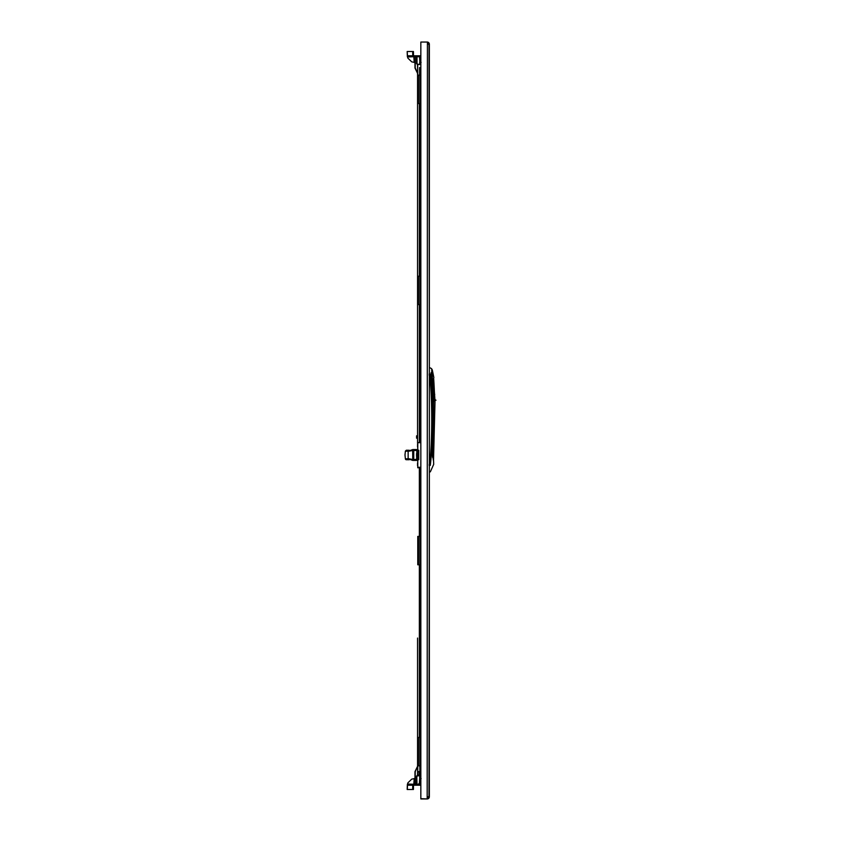 <?xml version="1.0" encoding="UTF-8"?>
<svg xmlns="http://www.w3.org/2000/svg" width="841" height="841" viewBox="0 0 841 841"><rect width="100%" height="100%" fill="white"/><g stroke="black" fill="none" stroke-linecap="round" stroke-linejoin="round"><path stroke-width="1.26" d="M408.274 784.054L413.793 784.285L414.214 778.608L411.733 779.144L407.938 782.803L407.349 784.495L408.274 784.285A0.946 0.788 90 0 0 407.486 785.2L407.349 784.495M407.328 785.2A0.946 0.946 0 0 1 408.274 784.285L407.328 785.2L407.181 789.489L407.328 785.2L408.274 784.285L419.354 784.285L419.648 779.071L421.11 778.608M418.387 784.285L419.344 783.223A1.419 1.419 0 0 0 419.606 782.803L419.354 784.285L420.521 785.2L412.742 785.2A0.946 0.788 -90 0 1 413.52 784.285L413.446 789.489L412.658 789.489L412.742 785.2L407.486 785.2L407.338 789.489L412.658 789.489M419.67 778.608L420.595 779.575L420.521 785.2L419.585 784.054M413.446 789.489L408.684 789.489M414.97 784.054L414.024 784.054L414.214 778.608L414.97 778.608M407.349 56.505L407.938 58.197L411.733 61.856L414.214 62.392L413.793 56.715L407.349 56.505L407.181 51.511L407.486 55.8A0.946 0.788 90 0 0 408.274 56.715L407.328 55.8L408.274 56.715A0.946 0.946 0 0 1 407.328 55.8M421.11 62.392L420.122 62.392L420.836 61.246M419.88 62.329L419.585 56.946L420.521 55.8L419.354 56.715L413.52 56.715A0.946 0.788 -90 0 1 412.742 55.8L413.52 55.8L413.52 56.715L408.274 56.946M412.658 51.511L407.181 51.511L407.486 55.8L412.742 55.8L412.658 51.511L413.446 51.511L413.52 55.8L420.521 55.8L420.595 61.425M408.684 51.511L413.446 51.511M408.715 56.715L411.617 56.715M414.97 62.392L414.214 62.392L414.024 56.946L414.97 56.946M419.89 760.989L419.89 765.836L417.767 765.836L417.767 737.452L419.89 737.452L419.89 765.836L420.836 765.836M420.836 737.452L419.89 737.452L419.89 742.298M419.89 747.25L419.89 744.211L419.89 747.25M419.89 759.076L419.89 756.038L419.89 759.076M419.89 754.125L419.89 749.163M419.89 559.938L419.89 564.784L417.767 564.784L417.767 536.4L419.89 536.4L419.89 564.784L420.836 564.784M420.836 536.4L419.89 536.4L419.89 541.247M419.89 546.198L419.89 543.16L419.89 546.198M419.89 558.025L419.89 554.986L419.89 558.025M419.89 553.073L419.89 548.111M419.89 299.753L419.89 304.6L417.767 304.6L417.767 276.216L419.89 276.216L419.89 304.6L420.836 304.6M420.836 276.216L419.89 276.216L419.89 281.062M419.89 286.014L419.89 282.975L419.89 286.014M419.89 297.84L419.89 294.802L419.89 297.84M419.89 292.889L419.89 287.927M419.89 98.702L419.89 103.548L417.767 103.548L417.767 75.164L419.89 75.164L419.89 103.548L420.836 103.548M420.836 75.164L419.89 75.164L419.89 80.011M419.89 84.962L419.89 81.924L419.89 84.962M419.89 96.789L419.89 93.75L419.89 96.789M419.89 91.837L419.89 86.875M420.836 798.666L427.175 798.95L428.405 796.774L427.417 796.774L428.405 796.774L427.596 796.774L427.596 797.93M427.596 798.908L427.175 798.95A2.176 2.176 -90 0 0 429.352 796.774L429.352 44.226A2.176 2.176 -45.4 0 0 427.175 42.05L428.405 44.226L427.417 44.226L429.352 44.226L428.91 42.912M427.417 42.05L427.175 798.95L420.836 798.95L420.836 42.334M429.352 760.159L429.352 80.841M428.405 796.774L429.352 796.774L429.026 797.93M427.596 43.07L427.596 44.226L428.405 44.226M427.554 42.996L427.554 42.05L420.836 42.05L427.175 42.05M420.363 765.836L419.89 771.334L419.827 765.836M416.474 784.285L416.537 776.096L417.714 775.024L419.133 775.013L419.133 771.859L419.89 771.334M419.133 771.859L417.714 771.859L417.767 763.502M417.714 763.502L417.767 760.106M417.714 775.15L419.606 775.244L419.701 777.61L420.836 776.663M416.537 776.096L416.968 784.285M419.606 775.486L416.768 776.19L417.01 783.907M419.701 778.861L419.701 777.61M420.836 775.623L419.701 775.623M414.97 785.084L414.97 771.702L417.714 765.972L414.981 771.67L417.714 765.972L415.212 771.754L415.212 785.084M416.768 776.19L417.819 775.486M419.606 771.933L419.606 775.623M417.714 767.055L417.483 775.129M417.714 775.024L417.714 771.859M420.836 340.742L419.659 340.742L419.659 304.6M419.659 276.216L419.659 103.548M419.659 75.164L419.659 67.553M429.12 375.128L429.73 375.212C432.4 398.508 432.4 440.968 429.73 464.274L430.413 464.337C433.189 440.779 433.189 398.708 430.413 375.149L430.35 374.15C430.35 365.688 430.35 365.688 430.35 374.15L429.677 374.087L429.73 375.212M430.613 377.189L431.012 381.625M430.403 464.432L429.719 464.358L429.677 465.399L430.35 465.336C430.35 473.798 430.35 473.798 430.35 465.336L430.413 464.337C434.765 464.337 434.765 464.337 430.413 464.337M430.403 375.054L431.528 375.149L432.148 380.689C433.945 404.836 434.03 429.604 432.411 455.002C433.956 463.118 433.956 463.118 432.411 455.002L432.411 455.002M431.012 372.742C431.012 367.044 431.012 367.044 431.012 372.742L431.528 375.149M432.19 455.738L432.568 455.811C433.662 461.825 433.662 461.825 432.568 455.811L433.357 400.957L434.345 400.957L433.42 400.957M432.19 454.855L433.01 454.634C434.03 461.562 434.03 461.562 433.01 454.634L433.62 401.315L435.007 401.42L433.514 460.426M432.663 401.43L433.493 401.199M433.472 380.616L434.061 391.496M431.78 374.529C431.78 367.275 431.78 367.275 431.78 374.529L431.706 369.273L432.263 369.777L433.861 377.609L432.978 380.752L433.809 380.752M434.103 391.359L433.62 380.71M434.198 391.349L433.588 391.349L434.744 394.503L433.683 391.443M432.263 374.581C432.263 368.326 432.263 368.326 432.263 374.581C434.103 374.581 434.103 374.581 432.263 374.581L431.98 374.55C431.98 368.127 431.98 368.127 431.98 374.55L432.011 375.412L432.263 374.581M431.706 374.581L431.896 374.581C431.896 368.116 431.896 368.116 431.896 374.581L432.306 380.616L432.295 375.391M431.896 369.598L431.896 370.892M435.207 399.633L433.704 399.633L432.726 380.616L432.095 380.616L431.149 373.278M431.422 373.267C431.422 366.928 431.422 366.928 431.422 373.267M434.345 400.957L433.725 400.348L435.207 400.348M433.746 400.348L433.315 399.78L433.851 399.78C436.668 399.78 436.668 399.78 433.851 399.78L433.851 400.2C436.668 400.2 436.668 400.2 433.851 400.2L433.746 400.348C436.511 400.348 436.511 400.348 433.746 400.348L436.006 400.2L433.746 399.643C436.5 399.643 436.5 399.643 433.746 399.643L433.704 399.633M431.896 380.616L433.315 400.957M420.836 499.375L419.659 500.553L419.659 536.4M419.659 771.838L419.659 773.909L420.836 775.097M419.659 737.452L419.659 564.784M419.659 340.742L419.659 442.208M419.659 337.903L420.836 337.903M419.659 467.754L419.659 500.553M418.755 457.735L418.755 459.049M418.755 452.237L418.755 450.923M420.836 442.681L417.767 442.681L417.767 450.25L418.755 450.25L418.755 459.712L417.767 459.712L417.767 467.754L420.132 467.754M417.767 444.227L417.767 443.281M417.767 447.065L417.767 450.25M417.767 459.712L417.767 462.907M417.767 466.692L417.767 465.746M417.767 442.681L420.836 442.208M419.659 67.89L420.553 67.553L420.553 75.164M416.537 55.821L416.537 63.622L417.483 64.568L416.768 63.527L416.768 55.821M417.01 55.821L417.01 63.432L417.819 64.473L419.701 64.242L419.701 62.139L420.836 63.054M419.701 64.231L417.651 64.4L417.767 79.611M420.889 64.473L417.483 64.568L417.714 72.662M417.693 73.651L414.97 68.026L414.97 55.8M419.606 75.164L419.606 67.553M417.441 459.691L417.556 450.25L417.556 459.712M417.556 456.169L416.579 456.169M417.556 435.827L416.579 435.827L416.579 438.193L417.556 438.193M417.556 766.372L417.556 638.056M417.556 73.356L417.556 443.281L417.556 73.356M417.556 444.227L417.556 447.065L417.556 444.227M417.556 462.907L417.556 465.746L417.556 462.907M429.026 43.07L429.352 367.37L431.012 368.4M428.973 798.004L429.352 472.116L430.35 471.822L433.704 464.337L433.546 460.511M417.556 459.48L417.294 460.426A0.946 0.946 0 0 0 417.43 460.416A0.946 0.946 0 0 1 417.294 460.426L412.794 460.426L412.668 450.492L413.089 460.426M412.815 460.426L413.74 460.426A0.946 0.946 0 0 1 412.794 459.48A0.946 0.946 0 0 0 413.74 460.426L413.74 459.48L412.794 459.48M417.556 451.207L416.821 451.197L417.556 451.323M416.579 456.453L416.579 453.52M412.784 460.426L408.148 458.765L408.148 451.197L412.784 449.546L413.74 449.546L412.794 449.546L412.668 450.492L413.089 449.546M409.294 459.712L406.319 459.712L405.383 458.86L404.994 454.981L405.373 451.197L408.148 451.197L409.294 450.25M408.779 459.712L406.413 459.712L408.779 459.712M417.556 450.492L413.74 450.492L413.74 449.546L417.294 449.546A0.946 0.946 0 0 1 417.43 449.557A0.946 0.946 0 0 0 417.294 449.546L417.294 451.197M416.579 458.408L417.556 458.765M412.794 450.492A0.946 0.946 0 0 1 413.74 449.546A0.946 0.946 0 0 0 412.794 450.492A0.946 0.946 0 0 1 413.74 449.546A0.946 0.946 0 0 0 412.794 450.492L413.74 450.492L413.74 459.48L417.294 459.48L417.294 458.765M405.373 451.197L406.319 450.25L408.568 450.25M406.171 459.701A0.946 0.946 -5.7 0 1 405.646 459.438A0.946 0.946 -5.7 0 0 406.171 459.701M405.383 458.86A0.946 0.946 -5.7 0 0 405.457 459.154A0.946 0.946 -5.7 0 1 405.383 458.86L408.148 458.765L408.568 459.712M405.12 456.211L405.057 455.654M405.362 451.323L405.173 453.215M405.131 453.667L405.057 454.319M418.587 784.054L419.417 784.054L419.428 783.118M418.471 765.836L418.471 737.452M420.605 765.836L420.605 737.452M418.471 564.784L418.471 536.4M420.605 564.784L420.605 536.4M418.471 304.6L418.471 276.216M420.605 304.6L420.605 276.216M418.471 103.548L418.471 75.164M420.605 103.548L420.605 75.164M417.714 771.575L419.775 771.575M429.12 465.399L429.677 465.399C429.677 474.135 429.677 474.135 429.677 465.399M429.12 464.358L429.73 464.274M429.12 374.087L429.677 374.087C429.677 365.351 429.677 365.351 429.677 374.087M432.568 453.425L432.19 454.603M432.568 455.811L432.568 457.252M431.938 375.412L432.39 380.616M431.78 374.581L431.223 373.278C431.233 366.792 431.233 366.792 431.233 373.278M433.315 400.2L433.504 399.664M419.659 427.953L420.836 427.953M420.836 426.681L419.659 426.681M419.659 424.137L420.836 424.137M417.767 467.281L420.836 467.281M417.483 72.662L415.212 67.963L415.212 55.8M419.354 737.452L419.354 564.784M419.354 536.4L419.354 467.754M419.354 442.208L419.354 304.6M419.354 276.216L419.354 103.548M416.821 458.629L417.556 458.65M417.556 451.396L416.821 451.396L416.821 453.804M416.821 456.169L416.579 458.334M408.968 458.765L412.479 459.48M412.479 450.492L408.968 451.197M405.383 451.112L406.319 450.261L405.383 451.112M413.52 56.715L419.354 56.715M433.525 460.994L432.474 455.013C434.072 430.235 433.988 405.457 432.211 380.689M434.923 399.633L434.387 391.496M433.725 379.133L433.819 380.616M434.366 391.118L434.334 390.308M434.313 389.93L434.271 389.152M434.261 388.773L434.219 387.985M434.198 387.606L434.166 386.828M434.145 386.45L434.103 385.672M434.082 385.294L434.04 384.516M434.019 384.137L433.977 383.349M433.956 382.97L433.903 382.192M433.882 381.814L433.84 380.994M433.861 377.609L433.083 380.668M431.012 368.316L431.78 368.936M434.965 400.957L434.944 400.348M417.556 453.804L416.579 453.804M416.821 458.576L417.556 458.576M405.12 453.698L405.057 454.371"/></g></svg>
